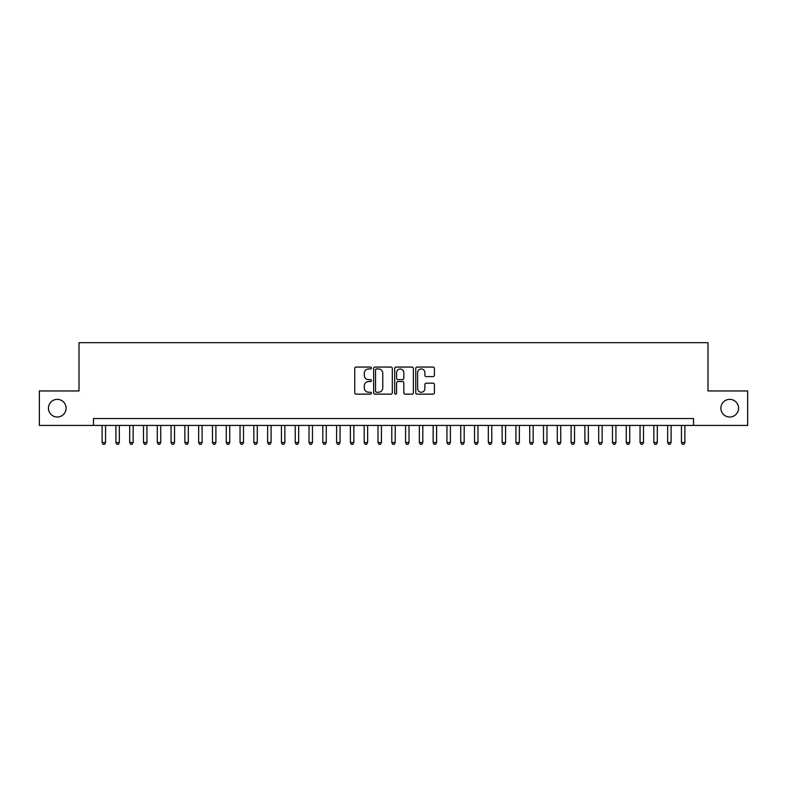 <?xml version="1.0" encoding="UTF-8"?>
<svg xmlns="http://www.w3.org/2000/svg" width="787" height="787" viewBox="0 0 787 787"><rect width="100%" height="100%" fill="white"/><g stroke="black" fill="none" stroke-linecap="round" stroke-linejoin="round"><path stroke-width="1.18" d="M371.434 368.011A0.944 0.944 0 0 0 370.48 367.067L356.098 367.067A1.358 1.358 0 0 0 354.74 368.414L354.74 392.792A1.358 1.358 0 0 0 356.098 394.139L370.48 394.139A0.944 0.944 0 0 0 371.434 393.195A0.944 0.944 0 0 0 370.48 392.251L368.621 392.251A4.329 4.329 0 0 1 364.292 387.912L364.292 385.886A4.329 4.329 0 0 1 368.621 381.547L370.48 381.547A0.944 0.944 0 0 0 371.434 380.603A0.944 0.944 0 0 0 370.48 379.659L368.621 379.659A4.329 4.329 0 0 1 364.292 375.32L364.292 373.294A4.329 4.329 0 0 1 368.621 368.955L370.48 368.955A0.944 0.944 0 0 0 371.434 368.011M720.892 408.187A8.824 8.824 0 0 0 729.716 417.021A8.824 8.824 0 0 0 738.55 408.187A8.824 8.824 0 0 0 729.716 399.363A8.824 8.824 0 0 0 720.892 408.187M48.45 408.187A8.824 8.824 0 0 0 57.284 417.021A8.824 8.824 0 0 0 66.108 408.187A8.824 8.824 0 0 0 57.284 399.363A8.824 8.824 0 0 0 48.45 408.187M433.066 376.609A1.358 1.358 0 0 0 434.424 375.251L434.424 368.414A1.358 1.358 0 0 0 433.066 367.067L417.09 367.067A1.358 1.358 0 0 0 415.743 368.414L415.743 392.792A1.358 1.358 0 0 0 417.09 394.139L433.066 394.139A1.358 1.358 0 0 0 434.424 392.792L434.424 384.528A1.358 1.358 0 0 0 433.066 383.171L426.229 383.171A1.358 1.358 0 0 0 424.882 384.528L424.882 388.621A3.62 3.62 0 0 1 421.252 392.251A3.62 3.62 0 0 1 417.631 388.621L417.631 372.585A3.62 3.62 0 0 1 421.252 368.955A3.62 3.62 0 0 1 424.882 372.585L424.882 375.251A1.358 1.358 0 0 0 426.229 376.609L433.066 376.609M93.486 425.433L39.35 425.433L39.35 390.952L79.005 390.952L79.005 342.67L707.995 342.67L707.995 390.952L747.65 390.952L747.65 425.433L693.514 425.433L693.514 418.536L93.486 418.536L93.486 425.433L693.514 425.433M392.32 368.414A1.358 1.358 0 0 0 390.962 367.067L374.986 367.067A1.358 1.358 0 0 0 373.628 368.414L373.628 392.792A1.358 1.358 0 0 0 374.986 394.139L390.962 394.139A1.358 1.358 0 0 0 392.32 392.792L392.32 368.414M396.038 367.067L412.014 367.067A1.358 1.358 0 0 1 413.372 368.414L413.372 392.792A1.358 1.358 0 0 1 412.014 394.139L405.177 394.139A1.358 1.358 0 0 1 403.82 392.792L403.82 382.905A1.358 1.358 0 0 0 402.472 381.547L397.937 381.547A1.358 1.358 0 0 0 396.579 382.905L396.579 393.195A0.944 0.944 0 0 1 395.635 394.139A0.944 0.944 0 0 1 394.68 393.195L394.68 368.414A1.358 1.358 0 0 1 396.038 367.067M376.471 368.955A0.944 0.944 0 0 0 375.527 369.91L375.527 391.296A0.944 0.944 0 0 0 376.471 392.251L378.439 392.251A4.329 4.329 0 0 0 382.767 387.912L382.767 373.294A4.329 4.329 0 0 0 378.439 368.955L376.471 368.955M403.82 372.644A3.62 3.62 0 0 0 400.199 369.024A3.62 3.62 0 0 0 396.579 372.644L396.579 378.301A1.358 1.358 0 0 0 397.937 379.659L402.472 379.659A1.358 1.358 0 0 0 403.82 378.301L403.82 372.644M102.113 425.433L102.113 442.54L105.556 442.54L105.556 425.433M105.556 442.54L104.523 444.33L103.146 444.33L102.113 442.54M115.905 425.433L115.905 442.54L119.349 442.54L119.349 425.433M119.349 442.54L118.316 444.33L116.938 444.33L115.905 442.54M129.698 425.433L129.698 442.54L133.151 442.54L133.151 425.433M133.151 442.54L132.108 444.33L130.731 444.33L129.698 442.54M143.49 425.433L143.49 442.54L146.943 442.54L146.943 425.433M146.943 442.54L145.91 444.33L144.523 444.33L143.49 442.54M157.282 425.433L157.282 442.54L160.735 442.54L160.735 425.433M160.735 442.54L159.702 444.33L158.315 444.33L157.282 442.54M171.074 425.433L171.074 442.54L174.527 442.54L174.527 425.433M174.527 442.54L173.494 444.33L172.117 444.33L171.074 442.54M184.876 425.433L184.876 442.54L188.319 442.54L188.319 425.433M188.319 442.54L187.286 444.33L185.909 444.33L184.876 442.54M198.668 425.433L198.668 442.54L202.111 442.54L202.111 425.433M202.111 442.54L201.079 444.33L199.701 444.33L198.668 442.54M212.46 425.433L212.46 442.54L215.904 442.54L215.904 425.433M215.904 442.54L214.871 444.33L213.493 444.33L212.46 442.54M226.253 425.433L226.253 442.54L229.706 442.54L229.706 425.433M229.706 442.54L228.663 444.33L227.286 444.33L226.253 442.54M240.045 425.433L240.045 442.54L243.498 442.54L243.498 425.433M243.498 442.54L242.465 444.33L241.078 444.33L240.045 442.54M253.837 425.433L253.837 442.54L257.29 442.54L257.29 425.433M257.29 442.54L256.257 444.33L254.87 444.33L253.837 442.54M267.629 425.433L267.629 442.54L271.082 442.54L271.082 425.433M271.082 442.54L270.049 444.33L268.672 444.33L267.629 442.54M281.431 425.433L281.431 442.54L284.874 442.54L284.874 425.433M284.874 442.54L283.841 444.33L282.464 444.33L281.431 442.54M295.223 425.433L295.223 442.54L298.667 442.54L298.667 425.433M298.667 442.54L297.634 444.33L296.256 444.33L295.223 442.54M309.016 425.433L309.016 442.54L312.459 442.54L312.459 425.433M312.459 442.54L311.426 444.33L310.048 444.33L309.016 442.54M322.808 425.433L322.808 442.54L326.261 442.54L326.261 425.433M326.261 442.54L325.218 444.33L323.841 444.33L322.808 442.54M336.6 425.433L336.6 442.54L340.053 442.54L340.053 425.433M340.053 442.54L339.02 444.33L337.633 444.33L336.6 442.54M350.392 425.433L350.392 442.54L353.845 442.54L353.845 425.433M353.845 442.54L352.812 444.33L351.425 444.33L350.392 442.54M364.184 425.433L364.184 442.54L367.637 442.54L367.637 425.433M367.637 442.54L366.604 444.33L365.227 444.33L364.184 442.54M377.986 425.433L377.986 442.54L381.429 442.54L381.429 425.433M381.429 442.54L380.396 444.33L379.019 444.33L377.986 442.54M391.778 425.433L391.778 442.54L395.222 442.54L395.222 425.433M395.222 442.54L394.189 444.33L392.811 444.33L391.778 442.54M405.571 425.433L405.571 442.54L409.014 442.54L409.014 425.433M409.014 442.54L407.981 444.33L406.604 444.33L405.571 442.54M419.363 425.433L419.363 442.54L422.816 442.54L422.816 425.433M422.816 442.54L421.773 444.33L420.396 444.33L419.363 442.54M433.155 425.433L433.155 442.54L436.608 442.54L436.608 425.433M436.608 442.54L435.575 444.33L434.188 444.33L433.155 442.54M446.947 425.433L446.947 442.54L450.4 442.54L450.4 425.433M450.4 442.54L449.367 444.33L447.98 444.33L446.947 442.54M460.739 425.433L460.739 442.54L464.192 442.54L464.192 425.433M464.192 442.54L463.159 444.33L461.782 444.33L460.739 442.54M474.541 425.433L474.541 442.54L477.984 442.54L477.984 425.433M477.984 442.54L476.952 444.33L475.574 444.33L474.541 442.54M488.333 425.433L488.333 442.54L491.777 442.54L491.777 425.433M491.777 442.54L490.744 444.33L489.366 444.33L488.333 442.54M502.126 425.433L502.126 442.54L505.569 442.54L505.569 425.433M505.569 442.54L504.536 444.33L503.159 444.33L502.126 442.54M515.918 425.433L515.918 442.54L519.371 442.54L519.371 425.433M519.371 442.54L518.328 444.33L516.951 444.33L515.918 442.54M529.71 425.433L529.71 442.54L533.163 442.54L533.163 425.433M533.163 442.54L532.13 444.33L530.743 444.33L529.71 442.54M543.502 425.433L543.502 442.54L546.955 442.54L546.955 425.433M546.955 442.54L545.922 444.33L544.535 444.33L543.502 442.54M557.294 425.433L557.294 442.54L560.747 442.54L560.747 425.433M560.747 442.54L559.714 444.33L558.337 444.33L557.294 442.54M571.096 425.433L571.096 442.54L574.54 442.54L574.54 425.433M574.54 442.54L573.507 444.33L572.129 444.33L571.096 442.54M584.889 425.433L584.889 442.54L588.332 442.54L588.332 425.433M588.332 442.54L587.299 444.33L585.922 444.33L584.889 442.54M598.681 425.433L598.681 442.54L602.124 442.54L602.124 425.433M602.124 442.54L601.091 444.33L599.714 444.33L598.681 442.54M612.473 425.433L612.473 442.54L615.926 442.54L615.926 425.433M615.926 442.54L614.883 444.33L613.506 444.33L612.473 442.54M626.265 425.433L626.265 442.54L629.718 442.54L629.718 425.433M629.718 442.54L628.685 444.33L627.298 444.33L626.265 442.54M640.057 425.433L640.057 442.54L643.51 442.54L643.51 425.433M643.51 442.54L642.477 444.33L641.09 444.33L640.057 442.54M653.849 425.433L653.849 442.54L657.302 442.54L657.302 425.433M657.302 442.54L656.269 444.33L654.892 444.33L653.849 442.54M667.651 425.433L667.651 442.54L671.095 442.54L671.095 425.433M671.095 442.54L670.062 444.33L668.684 444.33L667.651 442.54M681.444 425.433L681.444 442.54L684.887 442.54L684.887 425.433M684.887 442.54L683.854 444.33L682.477 444.33L681.444 442.54"/></g></svg>
